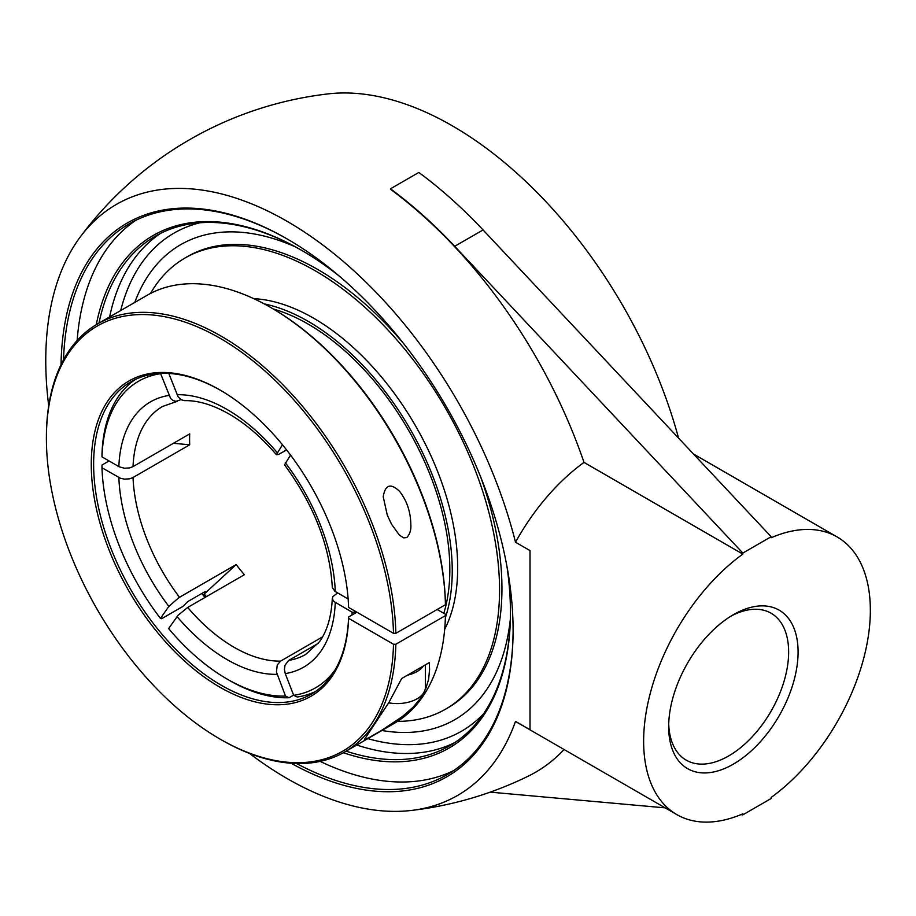 <?xml version="1.0" encoding="UTF-8"?>
<svg xmlns="http://www.w3.org/2000/svg" width="916" height="916" viewBox="0 0 916 916"><rect width="100%" height="100%" fill="white"/><g stroke="black" fill="none" stroke-linecap="round" stroke-linejoin="round"><path stroke-width="1.37" d="M513.097 629.716A318.012 183.601 60 0 1 447.226 774.615A318.012 183.601 60 0 1 296.566 763.509M63.513 359.839A318.012 183.601 60 0 1 129.225 223.813A318.012 183.601 60 0 1 287.635 239.225M291.151 763.246A319.684 184.563 -120 0 0 513.097 630.403A319.684 184.563 -120 0 0 287.051 238.881A319.684 184.563 -120 0 0 61.04 364.66M135.854 220.287A318.012 183.601 -120 0 0 77.15 340.477M320.153 761.379A318.012 183.601 -120 0 0 453.592 770.642M249.45 753.399A341.221 197.009 -120 0 0 411.25 810.465A341.221 197.009 -120 0 0 515.513 721.373L530.009 729.743L530.009 550.596L515.513 542.226A341.221 197.009 -120 0 0 287.04 221.283A341.221 197.009 -120 0 0 80.184 237.049A341.221 197.009 -120 0 0 48.708 405.708M98.985 323.096A294.242 169.884 60 0 1 155.273 236.214A294.242 169.884 60 0 1 301.811 250.446M510.452 611.842A294.242 169.884 60 0 1 449.516 745.853A294.242 169.884 60 0 1 346.122 751.166M343.397 752.723A295.914 170.845 -120 0 0 510.452 612.518A295.914 170.845 -120 0 0 506.926 566.306M339.481 276.266A295.914 170.845 -120 0 0 301.215 250.102A295.914 170.845 -120 0 0 96.272 324.688M295.318 246.839A274.205 158.308 -120 0 0 157.151 264.003A274.205 158.308 -120 0 0 134.778 302.429A274.205 158.308 -120 0 1 157.151 264.003L157.151 264.003A274.205 158.308 -120 0 1 295.318 246.839M381.926 730.487A274.205 158.308 -120 0 0 426.387 730.338A274.205 158.308 -120 0 0 510.338 619.262A274.205 158.308 -120 0 1 426.272 730.361A274.205 158.308 -120 0 1 381.926 730.487M730.968 616.136A84.833 48.972 -60 0 1 771.066 613.216A84.833 48.972 -60 0 1 784.073 681.195A84.833 48.972 -60 0 1 728.655 755.952A84.833 48.972 -60 0 1 686.244 760.154A84.833 48.972 -60 0 1 668.714 723.972M733.384 764.127A91.508 52.83 120 0 0 798.088 652.055A91.508 52.83 120 0 0 733.373 614.693A91.508 52.83 120 0 0 668.669 726.766A91.508 52.83 120 0 0 733.384 764.127M740.815 814.668L742.83 814.851L771.158 798.489L771.158 797.458A160.311 92.55 -60 0 0 864.235 656.28A160.311 92.55 -60 0 0 837.144 536.948A160.311 92.55 -60 0 0 771.158 537.738L771.158 536.707L742.83 553.069L454.714 246.301A360.686 208.241 -120 0 0 390.479 188.811L418.818 172.448A360.686 208.241 60 0 1 483.053 229.939L771.158 536.707M742.83 814.851L742.83 813.82A160.311 92.55 -60 0 1 676.844 814.61A160.311 92.55 -60 0 1 649.753 695.278A160.311 92.55 -60 0 1 742.83 554.1L742.83 553.069M490.22 792.134L665.165 807.866M411.25 810.465A360.686 360.686 0 0 0 528.372 776.092A360.137 207.921 -120 0 0 564.073 749.506M390.479 188.811L390.479 189.269A360.137 207.921 -120 0 1 584.007 462.397A160.311 92.55 120 0 0 515.513 542.226M742.83 554.1L584.007 462.397M80.184 237.049A360.686 360.686 0 0 1 328.146 93.89A341.221 197.009 60 0 1 452.355 125.847A341.221 197.009 60 0 1 678.561 438.1M515.513 721.373A160.311 92.55 120 0 0 518.021 722.919L676.844 814.61M204.841 591.782A176.88 102.123 -120 0 0 205.344 592.446L204.268 593.969A179.925 103.874 -120 0 0 206.363 596.659M205.344 592.446L205.596 591.713L204.165 592.125L187.643 601.663L182.868 606.449L161.617 618.724L160.437 618.403L168.865 606.403L178.803 597.69L236.179 564.554L204.268 593.969M290.567 455.092L284.521 464.824C313.925 504.899 329.852 545.81 332.325 587.58L334.935 591.347L348.137 598.972M286.616 449.951L278.418 454.508L276.357 454.668L282.471 444.787M293.601 695.13L289.055 697.752L285.506 696.068L276.426 671.978L277.273 664.924L280.617 661.1L322.581 636.872M135.213 379.533A180.349 104.126 -120 0 0 101.985 454.141L101.985 456.866L119.194 466.794L124.484 468.236L129.557 467.916L133.038 466.61L189.715 433.886A143.148 82.646 60 0 0 189.601 439.279A143.148 82.646 60 0 0 189.715 444.798L132.694 477.705L129.557 478.816L124.484 479.148L120.374 478.232L101.985 467.767L101.985 465.042L109.073 460.954M318.276 643.353L288.54 660.528L285.013 665.291L284.418 669.447L285.254 673.603L293.692 695.336L297.231 697.019A180.349 104.126 -120 0 0 315.367 691.569M219.977 739.04L221.157 739.727A247.137 142.69 -120 0 0 344.725 751.967A247.137 142.69 -120 0 0 395.849 644.246L393.491 644.246A245.477 141.728 60 0 1 219.977 739.04A245.477 141.728 60 0 1 46.407 438.409A245.477 141.728 60 0 1 217.619 336.848A245.477 141.728 60 0 1 393.491 633.334L348.595 607.423A182.021 105.088 -120 0 0 219.977 389.998A182.021 105.088 -120 0 0 91.279 462.5A182.021 105.088 -120 0 0 216.829 685.374A182.021 105.088 -120 0 0 348.595 618.334L348.595 616.96L356.862 612.197L352.133 612.197L334.019 601.572L332.428 599.201L332.76 596.671L337.615 592.904M168.796 373.442L178.128 396.834L181.276 399.811L184.597 400.647C197.982 400.338 212.821 404.815 229.137 414.055C245.625 423.616 261.369 437.161 276.357 454.668M180.99 399.639L175.952 401.368L173.101 400.532L170.628 398.471L160.518 373.385M280.617 661.1A143.148 82.646 60 0 1 187.677 607.445L244.354 574.733A143.148 82.646 60 0 1 236.179 564.554M173.41 443.298L189.715 444.798M187.677 607.445L178.128 615.231L168.613 628.582A177.006 102.191 60 0 0 227.065 679.054L229.424 680.416A180.349 104.126 -120 0 0 289.055 697.752M285.506 696.068A177.006 102.191 60 0 1 227.065 679.054M101.985 456.866A177.006 102.191 60 0 1 160.437 373.717M160.437 618.403A177.006 102.191 60 0 1 101.985 467.767M352.133 612.197A177.006 102.191 60 0 1 352.019 614.991M335.016 669.985A177.006 102.191 60 0 1 293.692 695.336M393.491 633.334L395.849 633.334A247.137 142.69 -120 0 0 285.849 387.823A247.137 142.69 -120 0 0 97.588 323.909A247.137 142.69 -120 0 0 46.407 437.046L46.407 438.409M395.849 633.334L445.439 604.709L445.439 603.346A245.477 141.728 -120 0 0 271.938 308.2L270.758 307.513A247.137 142.69 60 0 1 445.439 604.709M97.588 323.909L147.178 295.273A247.137 142.69 60 0 1 270.758 307.513M406.796 537.566L403.635 537.852L399.33 535.058L391.556 524.25L387.262 515.055L383.22 496.804C385.189 484.633 390.663 482.835 399.628 491.411C406.899 500.789 410.631 511.838 410.837 524.57C411.227 529.895 409.876 534.223 406.796 537.566M437.172 609.483L445.439 614.247L445.439 615.621A247.137 142.69 60 0 1 394.315 723.331L344.725 751.967M205.287 597.289A182.021 105.088 60 0 1 202.196 593.27M348.595 616.96A180.349 104.126 60 0 1 311.325 694.122A180.349 104.126 60 0 1 221.157 685.191A180.349 104.126 60 0 1 103.336 526.265A180.349 104.126 60 0 1 130.988 381.754A180.349 104.126 60 0 1 220.573 390.342M393.491 644.246L348.595 618.334M201.864 593.453A180.349 104.126 -120 0 0 204.966 597.472M445.439 615.621L395.849 644.246M401.655 678.538L429.26 662.6L429.593 669.619L428.596 679.386L425.688 688.924L420.73 698.003L413.219 707.095L402.376 716.564L380.953 730.773L368.713 737.849L364.488 739.395L389.048 702.217L401.655 678.538M443.802 613.308A200.386 115.691 -120 0 0 449.836 569.523A200.386 115.691 -120 0 0 273.346 309.013M445.382 617.659A203.776 117.649 -120 0 0 452.241 570.908A203.776 117.649 -120 0 0 264.232 303.894M397.567 721.361A260.499 150.396 -120 0 0 445.6 709.156L447.993 707.77A260.499 150.396 -120 0 0 501.945 588.519A260.499 150.396 -120 0 0 480.625 476.881M403.761 343.752A260.499 150.396 -120 0 0 187.494 256.572L185.101 257.957A260.499 150.396 -120 0 0 150.51 293.452M445.6 709.156A260.499 150.396 -120 0 0 499.552 589.904A260.499 150.396 -120 0 0 385.842 327.745A260.499 150.396 -120 0 0 185.101 257.957M444.684 629.326A203.776 117.649 -120 0 0 457.679 567.76A203.776 117.649 -120 0 0 253.778 298.662M388.67 702.858A28.385 16.385 0 0 0 425.413 687.195L425.413 664.821M423.41 665.978A28.385 16.385 180 0 1 407.505 675.161M356.748 745.029A294.242 169.884 -120 0 0 454.737 742.624M160.689 233.305A294.242 169.884 -120 0 0 109.611 316.97M483.488 713.885A287.567 166.025 60 0 1 367.808 738.639M120.672 310.581A287.567 166.025 60 0 1 199.951 222.783M454.714 246.301L483.053 229.939M335.267 591.541A153.167 88.428 -120 0 0 285.254 462.649M277.079 452.47A153.167 88.428 -120 0 0 227.065 409.463A153.167 88.428 -120 0 0 177.051 394.727M177.051 616.582A153.167 88.428 -120 0 0 277.079 674.336M168.865 395.449A153.167 88.428 -120 0 0 118.862 466.599M133.038 466.61A143.148 82.646 60 0 1 162.567 406.464L177.303 401.3M332.325 598.217C331.409 616.663 327.115 631.181 319.466 641.761L305.715 654.413A143.148 82.646 60 0 1 288.792 660.367M179.502 597.278A143.148 82.646 60 0 1 133.038 477.511M118.862 477.511A153.167 88.428 -120 0 0 168.865 606.403M285.254 673.603A153.167 88.428 -120 0 0 335.267 602.453M693.504 454.015L837.144 536.948"/></g></svg>
